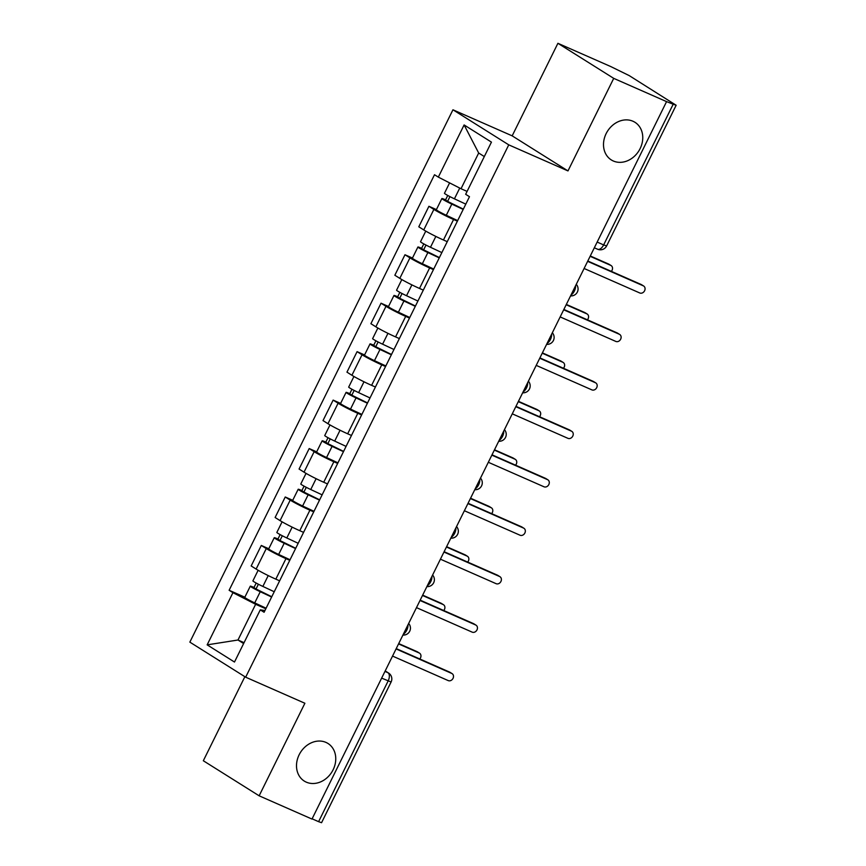 <?xml version="1.0" encoding="UTF-8"?>
<svg xmlns="http://www.w3.org/2000/svg" width="866" height="866" viewBox="0 0 866 866"><rect width="100%" height="100%" fill="white"/><g stroke="black" fill="none" stroke-linecap="round" stroke-linejoin="round"><path stroke-width="1.3" d="M325.952 742.4A22.224 18.511 -57.9 0 1 327.954 743.461A22.224 18.511 -57.9 0 1 332.501 770.957A22.224 18.511 -57.9 0 1 306.304 782.15A22.224 18.511 -57.9 0 1 304.312 781.1A22.224 18.511 -57.9 0 1 299.766 753.593A22.224 18.511 -57.9 0 1 325.952 742.4M632.949 121.24A22.224 18.511 -57.9 0 1 634.951 122.29A22.224 18.511 -57.9 0 1 639.498 149.796A22.224 18.511 -57.9 0 1 613.301 160.989A22.224 18.511 -57.9 0 1 611.309 159.929A22.224 18.511 -57.9 0 1 606.763 132.433A22.224 18.511 -57.9 0 1 632.949 121.24M244.872 676.692L203.326 760.749L259.14 795.811L311.987 819.063L666.571 101.625L613.723 78.362L557.91 43.3L512.174 135.854L452.95 109.787L189.849 642.128L245.663 677.19L508.753 144.849L567.977 170.916L613.723 78.362M557.91 43.3L610.768 66.563L629.192 75.591L676.151 105.251L606.622 245.944L603.645 244.916L673.185 104.223L676.151 105.251M259.14 795.811L304.886 703.257L245.663 677.19M381.646 678.121L391.107 682.007L321.567 822.7L318.601 821.672L388.13 680.979A6.95 3.81 -66.2 0 0 387.946 672.72L385.186 670.977M312.117 818.814L318.601 821.672M673.185 104.223L666.571 101.625M457.389 221.166L453.578 219.499A15.978 1.083 -153.7 0 1 433.877 209.41L428.919 206.292L418.787 226.795L423.755 229.912A15.978 1.083 26.3 0 0 443.457 239.99L447.257 241.668M436.41 209.594L428.919 206.292M433.444 269.618L429.633 267.94A15.978 1.083 -153.7 0 1 409.932 257.862L404.974 254.745L394.842 275.247L399.811 278.365A15.978 1.083 26.3 0 0 419.512 288.443L423.312 290.121M412.465 258.046L404.974 254.745M409.499 318.071L405.689 316.393A15.978 1.083 -153.7 0 1 385.987 306.315L381.029 303.197L370.897 323.7L375.855 326.818A15.978 1.083 26.3 0 0 395.556 336.896L399.367 338.574M388.52 306.499L381.029 303.197M385.554 366.524L381.744 364.846A15.978 1.083 -153.7 0 1 362.042 354.768L357.084 351.65L346.952 372.153L351.91 375.27A15.978 1.083 26.3 0 0 371.611 385.348L375.422 387.015M364.575 354.941L357.084 351.65M361.609 414.976L357.799 413.299A15.978 1.083 -153.7 0 1 338.097 403.22L333.139 400.103L323.007 420.595L327.965 423.712A15.978 1.083 26.3 0 0 347.667 433.79L351.477 435.468M340.63 403.394L333.139 400.103M337.664 463.418L333.854 461.751A15.978 1.083 -153.7 0 1 314.152 451.673L309.194 448.556L299.062 469.047L304.02 472.165A15.978 1.083 26.3 0 0 323.722 482.243L327.532 483.921M316.675 451.846L309.194 448.556M313.719 511.871L309.909 510.193A15.978 1.083 -153.7 0 1 290.207 500.115L285.239 496.997L275.117 517.5L280.075 520.618A15.978 1.083 26.3 0 0 299.777 530.696L303.587 532.374M292.73 500.299L285.239 496.997M289.774 560.324L285.964 558.646A15.978 1.083 -153.7 0 1 266.263 548.568L261.294 545.45L251.172 565.953L256.13 569.07A15.978 1.083 26.3 0 0 275.832 579.148L279.642 580.826M268.785 548.752L261.294 545.45M484.31 156.562L478.681 153.022L461.026 188.734L467.088 191.408M461.026 188.734L438.326 177.119L464.111 124.942L491.444 142.121L465.659 194.298L469.48 196.701L264.098 612.262L260.276 609.859L234.491 662.035L207.158 644.856L232.943 592.68L255.643 604.295L237.988 640.006L243.627 643.557M438.326 177.119L434.505 174.726L229.122 590.276L232.943 592.68M452.95 109.787L508.753 144.849M512.174 135.854L567.977 170.916M244.05 642.68L237.988 640.006L207.158 644.856M265.819 608.776L255.643 604.295M244.84 597.204L229.122 590.276M264.964 610.519L260.276 609.859M464.111 124.942L478.681 153.022M587.798 261.012L641.197 284.503A3.994 3.323 -57.9 0 1 641.554 284.697L643.676 286.029A3.994 3.323 122.1 0 0 643.319 285.834L587.635 261.337M584.106 268.482L639.79 292.979A3.994 3.323 122.1 0 0 644.488 290.965A3.994 3.323 122.1 0 0 643.676 286.029M465.811 204.138L454.423 198.823A8.682 0.585 -153.7 0 1 444.464 193.28L449.606 182.888M463.342 209.128L445.903 200.566L447.69 201.183L449.941 196.625M611.342 271.372A3.994 3.323 122.1 0 0 611.136 265.581A3.994 3.323 122.1 0 0 610.779 265.397L590.125 256.304M463.202 209.42L451.814 204.105A8.682 0.585 -153.7 0 1 441.855 198.563A8.682 0.585 -153.7 0 1 445.579 199.851L447.754 195.456M457.67 220.603L446.293 215.288A8.682 0.585 -153.7 0 1 436.334 209.745L441.855 198.563M590.287 255.979L608.657 264.065A3.994 3.323 -57.9 0 1 609.014 264.249L611.136 265.581M447.484 201.605L445.579 199.851M563.853 309.454L617.252 332.955A3.994 3.323 -57.9 0 1 617.61 333.15L619.731 334.482A3.994 3.323 122.1 0 0 619.374 334.287L563.69 309.79M560.161 316.924L615.834 341.431A3.994 3.323 122.1 0 0 620.543 339.418A3.994 3.323 122.1 0 0 619.731 334.482M539.908 357.907L593.307 381.408A3.994 3.323 -57.9 0 1 593.665 381.603L595.786 382.924A3.994 3.323 122.1 0 0 595.429 382.74L539.745 358.232M536.216 365.376L591.889 389.884A3.994 3.323 122.1 0 0 596.598 387.871A3.994 3.323 122.1 0 0 595.786 382.924M441.855 252.591L430.478 247.275A8.682 0.585 -153.7 0 1 420.519 241.733L425.769 231.125M439.398 257.581L421.959 249.018L423.745 249.635L425.996 245.067M587.397 319.825A3.994 3.323 122.1 0 0 587.191 314.033A3.994 3.323 122.1 0 0 586.823 313.838L566.18 304.756M439.246 257.873L427.869 252.558A8.682 0.585 -153.7 0 1 417.91 247.016A8.682 0.585 -153.7 0 1 421.623 248.304L423.81 243.898M433.725 269.055L422.348 263.74A8.682 0.585 -153.7 0 1 412.389 258.198L417.91 247.016M566.342 304.431L584.712 312.518A3.994 3.323 -57.9 0 1 585.07 312.702L587.191 314.033M423.539 250.058L421.623 248.304M417.91 301.043L406.533 295.728A8.682 0.585 -153.7 0 1 396.574 290.186L401.824 279.566M415.442 306.034L398.014 297.471L399.8 298.088L402.051 293.52M563.452 368.267A3.994 3.323 122.1 0 0 563.236 362.486A3.994 3.323 122.1 0 0 562.878 362.291L542.235 353.209M415.301 306.326L403.924 301.011A8.682 0.585 -153.7 0 1 393.965 295.468A8.682 0.585 -153.7 0 1 397.678 296.757L399.854 292.351M409.78 317.508L398.403 312.193A8.682 0.585 -153.7 0 1 388.444 306.651L393.965 295.468M542.397 352.884L560.767 360.96A3.994 3.323 -57.9 0 1 561.125 361.154L563.236 362.486M399.594 298.51L397.678 296.757M515.963 406.36L569.363 429.861A3.994 3.323 -57.9 0 1 569.72 430.056L571.841 431.376A3.994 3.323 122.1 0 0 571.473 431.192L515.8 406.684M512.271 413.829L567.944 438.337A3.994 3.323 122.1 0 0 572.653 436.323A3.994 3.323 122.1 0 0 571.841 431.376M492.018 454.812L545.418 478.313A3.994 3.323 -57.9 0 1 545.775 478.497L547.897 479.829A3.994 3.323 122.1 0 0 547.529 479.645L491.856 455.137M488.327 462.282L544 486.779A3.994 3.323 122.1 0 0 548.708 484.776A3.994 3.323 122.1 0 0 547.897 479.829M468.073 503.265L521.473 526.766A3.994 3.323 -57.9 0 1 521.83 526.95L523.941 528.282A3.994 3.323 122.1 0 0 523.584 528.087L467.911 503.59M464.382 510.734L520.055 535.231A3.994 3.323 122.1 0 0 524.764 533.218A3.994 3.323 122.1 0 0 523.941 528.282M393.965 349.496L382.588 344.181A8.682 0.585 -153.7 0 1 372.629 338.638L377.879 328.019M391.497 354.486L374.069 345.913L375.855 346.541L378.106 341.973M539.507 416.719A3.994 3.323 122.1 0 0 539.291 410.939A3.994 3.323 122.1 0 0 538.933 410.744L518.29 401.662M391.356 354.779L379.979 349.463A8.682 0.585 -153.7 0 1 370.02 343.921A8.682 0.585 -153.7 0 1 373.733 345.209L375.909 340.803M385.835 365.95L374.458 360.646A8.682 0.585 -153.7 0 1 364.499 355.092L370.02 343.921M518.453 401.326L536.823 409.412A3.994 3.323 -57.9 0 1 537.18 409.607L539.291 410.939M375.638 346.952L373.733 345.209M370.02 397.949L358.643 392.634A8.682 0.585 -153.7 0 1 348.684 387.091L353.934 376.472M367.552 402.939L350.124 394.366L351.91 394.983L354.162 390.425M515.562 465.172A3.994 3.323 122.1 0 0 515.346 459.381A3.994 3.323 122.1 0 0 514.989 459.197L494.345 450.103M367.411 403.22L356.034 397.905A8.682 0.585 -153.7 0 1 346.075 392.363A8.682 0.585 -153.7 0 1 349.788 393.662L351.964 389.256M361.891 414.403L350.514 409.088A8.682 0.585 -153.7 0 1 340.555 403.545L346.075 392.363M494.508 449.779L512.878 457.865A3.994 3.323 -57.9 0 1 513.235 458.06L515.346 459.381M351.693 395.405L349.788 393.662M346.075 446.391L334.698 441.086A8.682 0.585 -153.7 0 1 324.739 435.533L329.989 424.925M343.607 451.392L326.179 442.818L327.954 443.435L330.217 438.878M491.617 513.625A3.994 3.323 122.1 0 0 491.401 507.833A3.994 3.323 122.1 0 0 491.044 507.649L470.4 498.556M343.466 451.673L332.089 446.358A8.682 0.585 -153.7 0 1 322.13 440.816A8.682 0.585 -153.7 0 1 325.843 442.104L328.019 437.709M337.946 462.855L326.558 457.54A8.682 0.585 -153.7 0 1 316.599 451.998L322.13 440.816M470.563 498.231L488.933 506.318A3.994 3.323 -57.9 0 1 489.29 506.513L491.401 507.833M327.749 443.857L325.843 442.104M444.128 551.718L497.528 575.208A3.994 3.323 -57.9 0 1 497.885 575.403L499.996 576.734A3.994 3.323 122.1 0 0 499.639 576.54L443.966 552.043M440.437 559.187L496.11 583.684A3.994 3.323 122.1 0 0 500.819 581.671A3.994 3.323 122.1 0 0 499.996 576.734M322.13 494.843L310.753 489.528A8.682 0.585 -153.7 0 1 300.794 483.986L306.044 473.377M319.662 499.834L302.234 491.271L304.009 491.888L306.272 487.32M467.672 562.077A3.994 3.323 122.1 0 0 467.456 556.286A3.994 3.323 122.1 0 0 467.099 556.102L446.445 547.009M319.522 500.126L308.144 494.811A8.682 0.585 -153.7 0 1 298.185 489.268A8.682 0.585 -153.7 0 1 301.898 490.557L304.074 486.151M313.99 511.308L302.613 505.993A8.682 0.585 -153.7 0 1 292.654 500.451L298.185 489.268M446.607 546.684L464.988 554.77A3.994 3.323 -57.9 0 1 465.345 554.954L467.456 556.286M303.804 492.31L301.898 490.557M420.183 600.16L473.583 623.661A3.994 3.323 -57.9 0 1 473.94 623.856L476.051 625.187A3.994 3.323 122.1 0 0 475.694 624.992L420.021 600.495M416.492 607.629L472.165 632.137A3.994 3.323 122.1 0 0 476.874 630.123A3.994 3.323 122.1 0 0 476.051 625.187M298.185 543.296L286.808 537.981A8.682 0.585 -153.7 0 1 276.849 532.438L282.089 521.83M295.717 548.286L278.289 539.724L280.064 540.341L282.327 535.773M443.728 610.53A3.994 3.323 122.1 0 0 443.511 604.739A3.994 3.323 122.1 0 0 443.154 604.544L422.5 595.462M295.577 548.579L284.2 543.263A8.682 0.585 -153.7 0 1 274.241 537.721A8.682 0.585 -153.7 0 1 277.954 539.009L280.129 534.603M290.045 559.761L278.668 554.446A8.682 0.585 -153.7 0 1 268.709 548.903L274.241 537.721M422.662 595.137L441.032 603.223A3.994 3.323 -57.9 0 1 441.4 603.407L443.511 604.739M279.859 540.763L277.954 539.009M396.238 648.612L449.638 672.113A3.994 3.323 -57.9 0 1 449.995 672.308L452.106 673.629A3.994 3.323 122.1 0 0 451.749 673.445L396.076 648.937M392.547 656.082L448.22 680.589A3.994 3.323 122.1 0 0 452.929 678.576A3.994 3.323 122.1 0 0 452.106 673.629M274.241 591.749L262.863 586.434A8.682 0.585 -153.7 0 1 252.904 580.891L258.144 570.272M271.772 596.739L254.344 588.166L256.12 588.793L258.382 584.225M419.783 658.972A3.994 3.323 122.1 0 0 419.566 653.191A3.994 3.323 122.1 0 0 419.209 652.996L398.555 643.914M271.632 597.031L260.255 591.716A8.682 0.585 -153.7 0 1 250.296 586.174A8.682 0.585 -153.7 0 1 254.009 587.462L256.184 583.056M266.1 608.213L254.723 602.898A8.682 0.585 -153.7 0 1 244.764 597.356L250.296 586.174M398.717 643.59L417.087 651.665A3.994 3.323 -57.9 0 1 417.455 651.86L419.566 653.191M255.914 589.216L254.009 587.462M403.394 634.139A6.95 3.81 -66.2 0 0 406.771 630.188A6.95 3.81 -66.2 0 0 407.973 624.873M427.339 585.687A6.95 3.81 -66.2 0 0 430.716 581.736A6.95 3.81 -66.2 0 0 431.918 576.42M451.283 537.234A6.95 3.81 -66.2 0 0 454.661 533.283A6.95 3.81 -66.2 0 0 455.862 527.968M475.228 488.781A6.95 3.81 -66.2 0 0 478.606 484.83A6.95 3.81 -66.2 0 0 479.807 479.515M499.173 440.329A6.95 3.81 -66.2 0 0 502.551 436.377A6.95 3.81 -66.2 0 0 503.752 431.062M523.118 391.887A6.95 3.81 -66.2 0 0 526.496 387.936A6.95 3.81 -66.2 0 0 527.697 382.61M547.063 343.434A6.95 3.81 -66.2 0 0 550.44 339.483A6.95 3.81 -66.2 0 0 551.642 334.168M571.008 294.981A6.95 3.81 -66.2 0 0 574.385 291.03A6.95 3.81 -66.2 0 0 575.587 285.715M384.969 671.41L387.946 672.72A6.95 5.781 122.1 0 1 388.574 673.044L385.208 670.933M275.832 579.148L285.964 558.646M299.777 530.696L309.909 510.193M323.722 482.243L333.854 461.751M347.667 433.79L357.799 413.299M371.611 385.348L381.744 364.846M395.556 336.896L405.689 316.393M419.512 288.443L429.633 267.94M443.457 239.99L453.578 219.499M280.075 520.618L290.207 500.115M304.02 472.165L314.152 451.673M327.965 423.712L338.097 403.22M351.91 375.27L362.042 354.768M375.855 326.818L385.987 306.315M399.811 278.365L409.932 257.862M423.755 229.912L433.877 209.41M256.13 569.07L266.263 548.568M597.323 249.083A6.95 3.81 -66.2 0 0 597.594 249.224A6.95 3.81 -66.2 0 0 603.645 244.916L597.161 242.069M643.319 285.834L641.197 284.503M454.423 198.823L459.738 188.074M446.293 215.288L451.814 204.105M608.657 264.065L610.779 265.397M619.374 334.287L617.252 332.955M595.429 382.74L593.307 381.408M430.478 247.275L435.847 236.429M422.348 263.74L427.869 252.558M584.712 312.518L586.823 313.838M406.533 295.728L411.902 284.882M398.403 312.193L403.924 301.011M560.767 360.96L562.878 362.291M571.473 431.192L569.363 429.861M547.529 479.645L545.418 478.313M523.584 528.087L521.473 526.766M382.588 344.181L387.957 333.334M374.458 360.646L379.979 349.463M536.823 409.412L538.933 410.744M358.643 392.634L364.001 381.787M350.514 409.088L356.034 397.905M512.878 457.865L514.989 459.197M334.698 441.086L340.057 430.229M326.558 457.54L332.089 446.358M488.933 506.318L491.044 507.649M499.639 576.54L497.528 575.208M310.753 489.528L316.112 478.681M302.613 505.993L308.144 494.811M464.988 554.77L467.099 556.102M475.694 624.992L473.583 623.661M286.808 537.981L292.167 527.134M278.668 554.446L284.2 543.263M441.032 603.223L443.154 604.544M451.749 673.445L449.638 672.113M262.863 586.434L268.222 575.587M254.723 602.898L260.255 591.716M417.087 651.665L419.209 652.996M570.553 295.901A6.95 6.95 0 0 0 576.28 284.319M546.608 344.354A6.95 6.95 0 0 0 552.335 332.771M522.663 392.807A6.95 6.95 0 0 0 528.39 381.224M498.719 441.259A6.95 6.95 0 0 0 504.445 429.677M474.774 489.712A6.95 6.95 0 0 0 480.5 478.129M450.829 538.165A6.95 6.95 0 0 0 456.544 526.571M426.873 586.607A6.95 6.95 0 0 0 432.599 575.024M402.928 635.059A6.95 6.95 0 0 0 408.655 623.477M594.336 247.795L597.594 249.224A6.95 6.95 0 0 0 606.622 245.944M391.107 682.007A6.95 6.95 0 0 0 388.574 673.044"/></g></svg>
